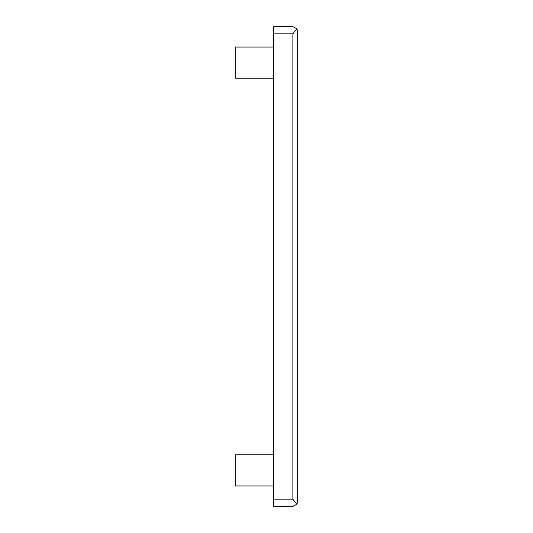 <?xml version="1.0" encoding="UTF-8"?>
<svg xmlns="http://www.w3.org/2000/svg" width="533" height="533" viewBox="0 0 533 533"><rect width="100%" height="100%" fill="white"/><g stroke="black" fill="none" stroke-linecap="round" stroke-linejoin="round"><path stroke-width="0.8" d="M273.696 454.782L235.32 454.782L235.32 485.963L273.696 485.963M273.696 47.037L235.32 47.037L235.32 78.218L273.696 78.218M292.884 506.35L273.696 506.35L273.696 26.65L292.884 26.65L296.854 28.755L292.884 33.846L296.854 28.755L297.68 31.447L297.68 501.553L296.854 504.245L292.884 506.35M273.696 33.846L292.884 33.846L292.884 499.155L296.854 504.245L292.884 499.155L273.696 499.155"/></g></svg>
